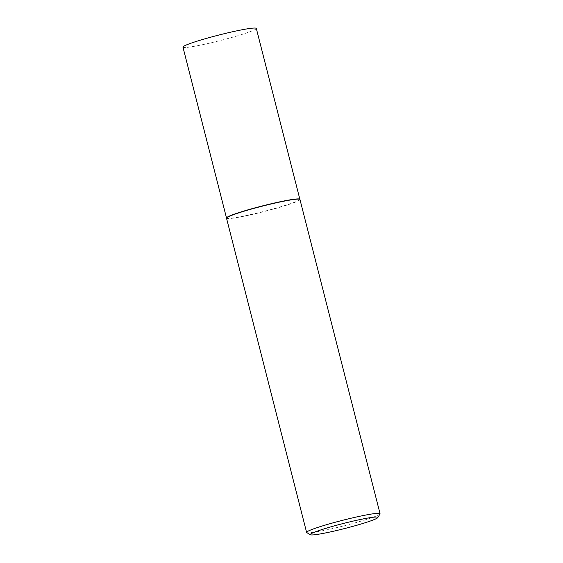 <?xml version="1.0" encoding="UTF-8"?>
<svg xmlns="http://www.w3.org/2000/svg" width="563" height="563" viewBox="0 0 563 563"><rect width="100%" height="100%" fill="white"/><g stroke="black" fill="none" stroke-linecap="round" stroke-linejoin="round"><path stroke-width="0.42" stroke-dasharray="2.81 2.11" d="M299.868 199.302L299.868 199.281A37.855 2.836 -14.3 0 1 299.868 199.302A37.855 2.836 -14.3 0 1 266.257 210.787A37.855 2.836 -14.3 0 1 226.903 218.275A37.855 2.836 -14.3 0 1 226.509 218.001L226.502 217.98M256.313 28.424A37.855 2.836 -14.3 0 1 222.702 39.917A37.855 2.836 -14.3 0 1 183.348 47.405A37.855 2.836 -14.3 0 1 182.954 47.13M299.959 199.499A37.89 2.843 -14.3 0 1 266.313 210.998A37.89 2.843 -14.3 0 1 226.917 218.493A37.89 2.843 -14.3 0 1 226.523 218.219M379.997 513.928A37.89 2.843 -14.3 0 1 345.02 525.553A37.89 2.843 -14.3 0 1 307.004 532.689A37.89 2.843 -14.3 0 1 306.765 532.598"/><path stroke-width="0.84" d="M299.474 199.02A37.855 2.836 -14.3 0 1 299.861 199.267L256.313 28.424A37.855 2.836 -14.3 0 0 255.919 28.15A37.855 2.836 -14.3 0 0 216.565 35.638A37.855 2.836 -14.3 0 0 182.954 47.13L226.502 217.98A37.855 2.836 -14.3 0 1 226.502 217.965A37.855 2.836 -14.3 0 1 260.366 206.445A37.855 2.836 -14.3 0 1 299.474 199.02M310.438 534.759L306.765 532.598A37.89 2.843 -14.3 0 1 306.61 532.415L226.523 218.219A37.89 2.843 -14.3 0 1 226.516 218.177A37.89 2.843 -14.3 0 1 260.416 206.649A37.89 2.843 -14.3 0 1 299.565 199.218A37.89 2.843 -14.3 0 1 299.945 199.464A37.89 2.843 -14.3 0 1 299.959 199.499L380.046 513.695A37.89 2.843 -14.3 0 1 379.997 513.928L377.808 517.587A34.864 2.611 165.7 0 0 377.491 517.123A34.864 2.611 165.7 0 0 339.989 524.343A34.864 2.611 165.7 0 0 310.438 534.759A34.864 2.611 165.7 0 0 310.656 534.85A34.864 2.611 165.7 0 0 345.633 528.284A34.864 2.611 165.7 0 0 377.808 517.587M306.61 532.415A37.89 2.843 -14.3 0 1 340.263 520.909A37.89 2.843 -14.3 0 1 379.652 513.421A37.89 2.843 -14.3 0 1 380.046 513.695"/></g></svg>
